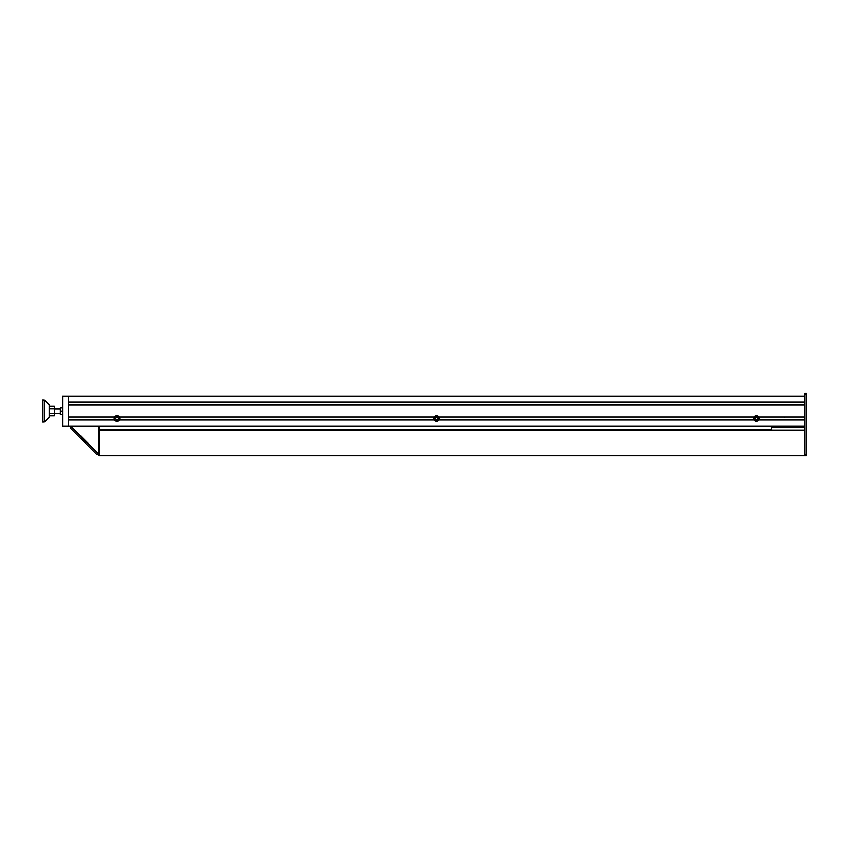 <?xml version="1.0" encoding="UTF-8"?>
<svg xmlns="http://www.w3.org/2000/svg" width="849" height="849" viewBox="0 0 849 849"><rect width="100%" height="100%" fill="white"/><g stroke="black" fill="none" stroke-linecap="round" stroke-linejoin="round"><path stroke-width="1.27" d="M49.157 415.819L54.336 415.819L54.336 406.342L49.157 406.342M54.336 413.452L49.157 413.452M54.336 408.709L49.157 408.709M62.582 414.439L60.343 414.439L60.343 407.722L62.582 407.722M60.343 411.075L62.582 411.075M44.318 422.08L49.157 417.23L49.157 404.931L44.318 400.081L42.45 400.081L42.45 422.08L44.318 422.08L44.318 400.081M758.666 420.022L804.756 420.022L804.756 425.996L62.582 425.996L62.582 396.165L804.756 396.165L804.756 402.129L68.546 402.129L68.546 396.165L68.546 425.996L68.546 420.022L114.636 420.022A2.791 2.791 0 0 1 114.636 417.039A2.791 2.791 0 0 1 119.369 417.039L434.285 417.039A2.791 2.791 0 0 1 439.018 417.039L753.933 417.039A2.791 2.791 0 0 1 758.666 417.039A2.791 2.791 0 0 1 758.666 420.022A2.791 2.791 0 0 1 753.509 418.536A2.791 2.791 0 0 1 753.933 417.039M98.611 454.448L96.765 454.448L98.739 454.321L98.739 425.996L70.647 426.495L98.611 454.194L70.913 426.495L70.647 428.342L70.647 426.495L70.647 428.342L96.765 454.448L98.611 454.448M99.11 454.321L70.785 425.996M70.647 428.342L96.765 454.448M784.582 417.273A1.496 1.496 0 0 1 785.378 417.039M785.378 420.022A1.496 1.496 0 0 1 784.582 419.799M774.575 427.111A13.796 13.796 0 0 1 773.768 425.996M795.768 427.111A13.467 13.467 0 0 0 796.595 425.996M794.123 427.111A12.247 12.247 0 0 0 795.099 425.996M792.786 427.111A11.334 11.334 0 0 0 793.911 425.996M796.935 427.111A14.391 14.391 0 0 0 797.689 425.996A14.391 14.391 0 0 1 796.935 427.111M806.253 400.41A1.953 1.953 0 0 0 806.55 400.208L806.55 397.162A1.953 1.953 0 0 0 806.253 396.961M804.756 394.679L806.253 394.679L806.253 393.183L804.756 393.183L804.756 454.321L806.253 454.321L806.253 455.817L99.11 455.817L99.11 425.996L771.21 425.996L771.21 429.498L99.11 429.498M806.253 394.679L806.253 454.321M99.11 430.093L804.756 430.093L804.756 455.817M804.756 427.111L771.21 427.111M114.583 418.536A2.42 2.42 0 0 0 118.213 420.637A2.42 2.42 0 0 0 118.213 416.435A2.42 2.42 0 0 0 114.583 418.536M116.355 417.421L115.708 418.536L116.355 419.65L117.65 419.65L118.298 418.536L117.65 417.421L116.355 417.421M114.488 418.536A2.515 2.515 0 0 0 118.266 420.711A2.515 2.515 0 0 0 118.266 416.36A2.515 2.515 0 0 0 114.488 418.536M434.232 418.536A2.42 2.42 0 0 0 437.861 420.637A2.42 2.42 0 0 0 437.861 416.435A2.42 2.42 0 0 0 434.232 418.536M436.004 417.421L435.357 418.536L436.004 419.65L437.299 419.65L437.946 418.536L437.299 417.421L436.004 417.421M434.136 418.536A2.515 2.515 0 0 0 437.914 420.711A2.515 2.515 0 0 0 437.914 416.36A2.515 2.515 0 0 0 434.136 418.536M753.88 418.536A2.42 2.42 0 0 0 757.51 420.637A2.42 2.42 0 0 0 757.51 416.435A2.42 2.42 0 0 0 753.88 418.536M755.652 417.421L755.005 418.536L755.652 419.65L756.947 419.65L757.595 418.536L756.947 417.421L755.652 417.421M753.785 418.536A2.515 2.515 0 0 0 757.563 420.711A2.515 2.515 0 0 0 757.563 416.36A2.515 2.515 0 0 0 753.785 418.536M114.636 417.039L68.546 417.039L68.546 405.111L804.756 405.111L804.756 417.039L758.666 417.039M119.369 417.039A2.791 2.791 0 0 1 119.369 420.022L434.285 420.022A2.791 2.791 0 0 1 434.285 417.039M119.369 420.022A2.791 2.791 0 0 1 114.636 420.022M439.018 417.039A2.791 2.791 0 0 1 439.018 420.022L753.933 420.022M439.018 420.022A2.791 2.791 0 0 1 434.285 420.022M54.336 413.314L60.343 413.314M54.336 408.847L60.343 408.847"/></g></svg>
